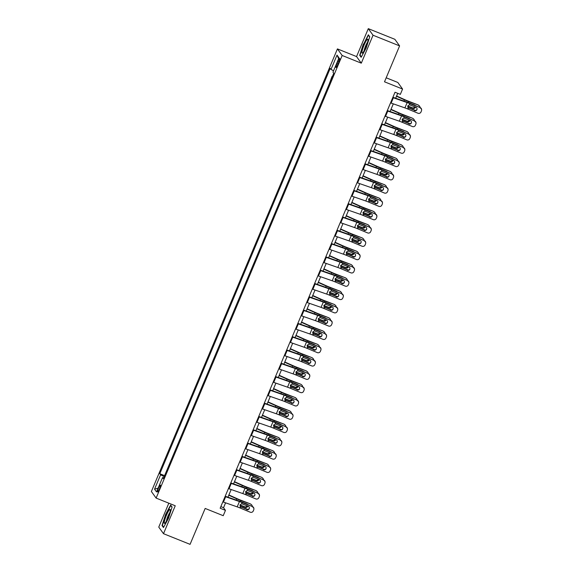 <?xml version="1.0" encoding="UTF-8"?>
<svg xmlns="http://www.w3.org/2000/svg" width="573" height="573" viewBox="0 0 573 573"><rect width="100%" height="100%" fill="white"/><g stroke="black" fill="none" stroke-linecap="round" stroke-linejoin="round"><path stroke-width="0.86" d="M159.38 489.134A3.71 0.594 -68.1 0 0 160.354 485.116A3.71 0.594 -68.1 0 0 158.556 487.995A3.71 0.594 -68.1 0 0 157.589 492.006A3.71 0.594 -68.1 0 0 159.38 489.134M168.82 503.18L158.764 527.103L163.506 533.692L190.071 544.35L205.163 508.444L223.226 515.693L225.461 510.371L223.542 507.699L225.59 502.829M337.433 48.906L151.379 491.505L156.121 498.087L342.174 55.488L337.433 48.906L356.556 56.577L361.298 63.166L373.037 35.232L368.296 28.65L356.556 56.577M368.296 28.65L394.861 39.308L399.603 45.897L384.504 81.803L402.568 89.051L397.827 82.462L386.195 77.799M373.037 35.232L399.603 45.897M402.568 89.051L400.334 94.373L395.019 92.239L220.154 508.237L225.461 510.371M337.963 61.261L336.974 63.603A3.596 0.58 -68.1 0 0 336.036 67.492A3.596 0.58 -68.1 0 0 337.769 64.706L338.758 62.364A3.596 0.58 -68.1 0 0 339.696 58.482A3.596 0.58 -68.1 0 0 337.963 61.261L339.023 61.691M333.565 70.751L330.986 69.448L330.213 68.366L159.817 473.728L164.594 475.647M330.986 69.448L337.024 55.08L339.001 57.823L332.963 72.184L333.737 73.265L163.341 478.627L162.567 477.545L156.529 491.913L154.552 489.17L160.59 474.809L159.817 473.728M361.298 63.166L342.174 55.488M163.506 533.692L175.245 505.766L156.121 498.087M227.961 497.192L231.177 489.528M233.548 483.891L236.771 476.235M239.142 470.598L242.358 462.934M244.728 457.297L247.951 449.633M250.322 443.996L253.538 436.332M255.909 430.695L259.132 423.032M261.503 417.395L264.726 409.738M267.09 404.101L270.313 396.437M272.684 390.8L275.907 383.136M278.27 377.5L281.493 369.836M283.864 364.199L287.087 356.535M289.451 350.905L292.674 343.241M295.045 337.604L298.268 329.941M300.632 324.304L303.855 316.64M306.226 311.003L309.449 303.339M311.812 297.702L315.035 290.038M317.406 284.409L320.629 276.745M322.993 271.108L326.216 263.444M328.587 257.807L331.81 250.143M334.181 244.506L337.397 236.842M339.768 231.206L342.991 223.549M345.361 217.912L348.577 210.248M350.948 204.611L354.171 196.947M356.542 191.31L359.758 183.647M362.129 178.01L365.352 170.346M367.723 164.709L370.939 157.052M373.31 151.415L376.533 143.751M378.903 138.114L382.119 130.451M384.49 124.814L387.713 117.15M390.084 111.513L393.307 103.849M395.671 98.219L397.726 93.327M220.834 506.618L223.542 507.699M167.194 469.459L170.181 462.347M172.781 456.158L175.775 449.046M178.375 442.857L181.362 435.752M183.962 429.564L186.956 422.451M189.556 416.263L192.542 409.151M195.142 402.962L198.136 395.85M200.736 389.661L203.723 382.549M206.323 376.361L209.317 369.256M211.917 363.067L214.904 355.955M217.504 349.766L220.498 342.654M223.098 336.466L226.084 329.353M228.684 323.165L231.678 316.052M234.278 309.864L237.265 302.759M239.872 296.57L242.859 289.458M245.459 283.27L248.446 276.157M251.053 269.969L254.04 262.857M256.64 256.668L259.626 249.556M262.233 243.375L265.22 236.262M267.82 230.074L270.814 222.961M273.414 216.773L276.401 209.661M279.001 203.472L281.995 196.36M284.595 190.172L287.582 183.066M290.182 176.878L293.175 169.766M295.775 163.577L298.762 156.465M301.362 150.276L304.356 143.164M306.956 136.976L309.943 129.863M312.543 123.675L315.537 116.57M318.137 110.381L321.124 103.269M323.724 97.081L326.717 89.968M329.317 83.78L331.989 76.546M160.59 474.809L164.179 476.629M163.67 477.839L162.567 477.545M338.636 58.69L337.024 55.08M154.552 489.17L158.098 488.175M363.311 44.057L359.708 55.316L361.14 57.3L366.168 48.025L369.771 36.765L368.346 34.781L363.59 44.164M163.463 527.561L168.491 518.286L172.093 507.026L170.661 505.042L165.633 514.318L162.03 525.577L163.463 527.561M360.438 55.602L359.708 55.316M162.753 525.871L162.03 525.577M392.784 97.568A4.061 0.408 22.8 0 0 393.372 97.782L407.152 102.574A5.802 0.58 -157.2 0 1 409.853 103.613L420.195 107.602A2.321 2.306 2.8 0 1 421.621 109.844L421.606 110.152A2.321 2.306 -177.2 0 0 420.181 107.91M392.913 97.26L405.82 101.743A8.702 0.867 -157.2 0 1 409.867 103.305L420.195 107.602M390.55 102.882A4.061 0.408 22.8 0 0 391.137 103.097L404.918 107.889A5.802 0.58 -157.2 0 1 407.618 108.927L417.946 113.225A2.321 2.306 -177.2 0 0 420.983 111.993L421.427 110.926A2.321 2.306 -177.2 0 0 421.606 110.152M408.048 107.638L414.515 110.36L408.356 107.796M414.515 110.36A1.855 1.848 -177.2 0 0 417.065 108.899M408.814 108.304L408.098 107.781L407.804 105.89L409.373 104.759L415.926 107.266A1.855 1.848 2.8 0 1 416.922 109.679A1.855 1.848 2.8 0 1 414.494 110.668M408.134 107.824L407.618 108.927M407.89 107.488L415.604 110.46M396.495 96.264L404.445 99.838A8.702 0.867 22.8 0 0 408.635 101.593L418.004 104.88A2.321 2.213 -48.5 0 1 418.648 105.274L419.3 105.847A2.321 2.213 131.5 0 0 418.655 105.461M396.609 95.992L405.19 99.845A5.802 0.58 22.8 0 0 407.983 101.013L418.004 104.88M420.023 107.523A2.321 2.213 131.5 0 0 419.3 105.847M408.635 101.593L408.22 102.574L414.515 104.974A1.855 1.769 -48.5 0 1 415.275 105.547M415.54 107.101A1.855 1.769 -48.5 0 1 413.083 108.376L407.69 106.292M407.768 105.998L412.431 107.803A1.855 1.769 131.5 0 0 414.788 106.786M387.19 110.868A4.061 0.408 22.8 0 0 387.785 111.076L401.566 115.868A5.802 0.58 -157.2 0 1 404.266 116.906L414.608 120.896A2.321 2.306 2.8 0 1 416.034 123.138L416.012 123.446A2.321 2.306 -177.2 0 0 414.594 121.204M387.319 110.553L400.226 115.044A8.702 0.867 -157.2 0 1 404.28 116.598L414.608 120.896M384.956 116.183A4.061 0.408 22.8 0 0 385.55 116.398L399.324 121.189A5.802 0.58 -157.2 0 1 402.024 122.228L412.359 126.526A2.321 2.306 -177.2 0 0 415.389 125.286L415.84 124.226A2.321 2.306 -177.2 0 0 416.012 123.446M402.461 120.932L408.921 123.661L402.769 121.096M408.921 123.661A1.855 1.848 -177.2 0 0 411.478 122.199M403.227 121.605L402.511 121.082L402.217 119.191L403.779 118.052L410.34 120.559A1.855 1.848 2.8 0 1 411.335 122.973A1.855 1.848 2.8 0 1 408.907 123.969M402.547 121.125L402.024 122.228M381.604 124.162A4.061 0.408 22.8 0 0 382.191 124.377L395.972 129.169A5.802 0.58 -157.2 0 1 398.672 130.207L409.015 134.197A2.321 2.306 2.8 0 1 410.44 136.438L410.426 136.746A2.321 2.306 -177.2 0 0 409 134.505M381.733 123.854L394.639 128.345A8.702 0.867 -157.2 0 1 398.686 129.899L409.015 134.197M379.369 129.484A4.061 0.408 22.8 0 0 379.956 129.699L393.737 134.49A5.802 0.58 -157.2 0 1 396.437 135.529L406.766 139.826A2.321 2.306 -177.2 0 0 409.802 138.587L410.247 137.527A2.321 2.306 -177.2 0 0 410.426 136.746M396.867 134.232L403.335 136.954L397.175 134.397M403.335 136.954A1.855 1.848 -177.2 0 0 405.885 135.5M397.633 134.899L396.917 134.383L396.623 132.492L398.192 131.353L404.746 133.86A1.855 1.848 2.8 0 1 405.741 136.274A1.855 1.848 2.8 0 1 403.313 137.262M396.953 134.419L396.437 135.529M376.01 137.463A4.061 0.408 22.8 0 0 376.604 137.678L390.385 142.469A5.802 0.58 -157.2 0 1 393.085 143.508L403.428 147.497A2.321 2.306 2.8 0 1 404.853 149.739L404.832 150.047A2.321 2.306 -177.2 0 0 403.413 147.805M376.139 137.155L389.046 141.646A8.702 0.867 -157.2 0 1 393.099 143.2L403.428 147.497M373.775 142.784A4.061 0.408 22.8 0 0 374.37 142.999L388.143 147.791A5.802 0.58 -157.2 0 1 390.843 148.83L401.179 153.127A2.321 2.306 -177.2 0 0 404.209 151.888L404.66 150.821A2.321 2.306 -177.2 0 0 404.832 150.047M391.273 147.533L397.741 150.255L391.588 147.698M397.741 150.255A1.855 1.848 -177.2 0 0 400.298 148.801M392.047 148.199L391.33 147.684L391.037 145.793L392.598 144.654L399.159 147.161A1.855 1.848 2.8 0 1 400.155 149.574A1.855 1.848 2.8 0 1 397.726 150.563M391.359 147.719L390.843 148.83M402.303 120.788L410.017 123.761M390.901 109.565L398.858 113.139A8.702 0.867 22.8 0 0 403.048 114.887L412.417 118.181A2.321 2.213 -48.5 0 1 413.054 118.568L413.706 119.148A2.321 2.213 131.5 0 0 413.061 118.754M391.015 109.293L399.603 113.146A5.802 0.58 22.8 0 0 402.396 114.314L412.417 118.181M414.429 120.824A2.321 2.213 131.5 0 0 413.706 119.148M403.048 114.887L402.633 115.875L408.929 118.274A1.855 1.769 -48.5 0 1 409.681 118.847M409.946 120.402A1.855 1.769 -48.5 0 1 407.496 121.677L402.096 119.592M402.174 119.299L406.844 121.104A1.855 1.769 131.5 0 0 409.201 120.086M396.709 134.082L404.423 137.062M385.314 122.866L393.264 126.44A8.702 0.867 22.8 0 0 397.454 128.187L406.823 131.482A2.321 2.213 -48.5 0 1 407.467 131.869L408.119 132.442A2.321 2.213 131.5 0 0 407.475 132.055M385.428 122.586L394.009 126.447A5.802 0.58 22.8 0 0 396.803 127.614L406.823 131.482M408.843 134.125A2.321 2.213 131.5 0 0 408.119 132.442M397.454 128.187L397.039 129.176L403.335 131.568A1.855 1.769 -48.5 0 1 404.094 132.148M404.359 133.695A1.855 1.769 -48.5 0 1 401.902 134.977L396.509 132.893M396.58 132.599L401.25 134.404A1.855 1.769 131.5 0 0 403.607 133.387M391.123 147.383L398.837 150.362M379.72 136.166L387.677 139.74A8.702 0.867 22.8 0 0 391.868 141.488L401.236 144.783A2.321 2.213 -48.5 0 1 401.874 145.17L402.525 145.743A2.321 2.213 131.5 0 0 401.881 145.356M379.835 135.887L388.422 139.748A5.802 0.58 22.8 0 0 391.216 140.915L401.236 144.783M403.249 147.426A2.321 2.213 131.5 0 0 402.525 145.743M391.868 141.488L391.452 142.476L397.741 144.869A1.855 1.769 -48.5 0 1 398.5 145.449M398.765 146.996A1.855 1.769 -48.5 0 1 396.315 148.278L390.915 146.194M390.994 145.9L395.664 147.698A1.855 1.769 131.5 0 0 398.02 146.688M370.423 150.763A4.061 0.408 22.8 0 0 371.01 150.978L384.791 155.77A5.802 0.58 -157.2 0 1 387.491 156.809L397.834 160.798A2.321 2.306 2.8 0 1 399.259 163.04L399.245 163.348A2.321 2.306 -177.2 0 0 397.82 161.106M370.552 150.455L383.459 154.939A8.702 0.867 -157.2 0 1 387.506 156.501L397.834 160.798M368.181 156.085A4.061 0.408 22.8 0 0 368.776 156.293L382.556 161.092A5.802 0.58 -157.2 0 1 385.257 162.123L395.585 166.428A2.321 2.306 -177.2 0 0 398.622 165.189L399.066 164.122A2.321 2.306 -177.2 0 0 399.245 163.348M385.686 160.834L392.147 163.556L385.994 160.999M392.147 163.556A1.855 1.848 -177.2 0 0 394.704 162.095M386.453 161.5L385.736 160.977L385.443 159.086L387.011 157.955L393.565 160.461A1.855 1.848 2.8 0 1 394.561 162.875A1.855 1.848 2.8 0 1 392.133 163.864M385.772 161.02L385.257 162.123M385.529 160.684L393.243 163.663M374.133 149.46L382.084 153.034A8.702 0.867 22.8 0 0 386.274 154.789L395.642 158.076A2.321 2.213 -48.5 0 1 396.287 158.47L396.931 159.043A2.321 2.213 131.5 0 0 396.294 158.657M374.248 149.188L382.828 153.048A5.802 0.58 22.8 0 0 385.622 154.216L395.642 158.076M397.662 160.727A2.321 2.213 131.5 0 0 396.931 159.043M386.274 154.789L385.858 155.777L392.154 158.169A1.855 1.769 -48.5 0 1 392.913 158.75M393.178 160.297A1.855 1.769 -48.5 0 1 390.722 161.572L385.328 159.495M385.4 159.194L390.07 160.999A1.855 1.769 131.5 0 0 392.426 159.989M362.852 52.695A7.542 1.21 -68.1 0 0 366.269 46.098A7.542 1.21 -68.1 0 0 367.966 39.537A7.542 1.21 -68.1 0 0 367.057 39.558A7.542 1.21 -68.1 0 0 362.924 48.125A7.542 1.21 -68.1 0 0 362.573 52.967A7.542 1.21 -68.1 0 0 362.852 52.695M361.362 56.892L360.08 55.115L363.569 44.207L368.446 35.218L369.707 36.966M367.544 42.259A5.164 0.831 -68.1 0 0 365.445 46.32A5.164 0.831 -68.1 0 0 364.156 50.711M166.442 515.227A7.542 1.21 -68.1 0 0 164.895 523.228A7.542 1.21 -68.1 0 0 168.111 517.541A7.542 1.21 -68.1 0 0 170.281 509.798A7.542 1.21 -68.1 0 0 166.442 515.227M169.866 512.52A5.164 0.831 -68.1 0 0 167.961 516.101A5.164 0.831 -68.1 0 0 166.471 520.972M163.685 527.153L162.403 525.377L165.891 514.468L170.761 505.479L172.029 507.234M364.829 164.064A4.061 0.408 22.8 0 0 365.424 164.272L379.204 169.071A5.802 0.58 -157.2 0 1 381.905 170.109L392.247 174.099A2.321 2.306 2.8 0 1 393.665 176.334L393.651 176.642A2.321 2.306 -177.2 0 0 392.233 174.407M364.958 163.749L377.865 168.24A8.702 0.867 -157.2 0 1 381.919 169.801L392.247 174.099M362.594 169.379A4.061 0.408 22.8 0 0 363.189 169.594L376.962 174.385A5.802 0.58 -157.2 0 1 379.663 175.424L389.998 179.721A2.321 2.306 -177.2 0 0 393.028 178.489L393.479 177.422A2.321 2.306 -177.2 0 0 393.651 176.642M380.092 174.128L386.56 176.856L380.408 174.292M386.56 176.856A1.855 1.848 -177.2 0 0 389.117 175.395M380.866 174.801L380.15 174.278L379.856 172.387L381.417 171.255L387.978 173.755A1.855 1.848 2.8 0 1 388.974 176.176A1.855 1.848 2.8 0 1 386.546 177.164M380.178 174.321L379.663 175.424M359.242 177.358A4.061 0.408 22.8 0 0 359.83 177.573L373.61 182.364A5.802 0.58 -157.2 0 1 376.311 183.403L386.653 187.392A2.321 2.306 2.8 0 1 388.079 189.634L388.064 189.942A2.321 2.306 -177.2 0 0 386.639 187.7M359.371 177.05L372.278 181.541A8.702 0.867 -157.2 0 1 376.325 183.095L386.653 187.392M357 182.68A4.061 0.408 22.8 0 0 357.595 182.894L371.376 187.686A5.802 0.58 -157.2 0 1 374.076 188.725L384.404 193.022A2.321 2.306 -177.2 0 0 387.441 191.783L387.885 190.723A2.321 2.306 -177.2 0 0 388.064 189.942M374.506 187.428L380.966 190.157L374.814 187.593M380.966 190.157A1.855 1.848 -177.2 0 0 383.523 188.696M375.272 188.102L374.556 187.579L374.262 185.688L375.831 184.549L382.384 187.056A1.855 1.848 2.8 0 1 383.38 189.47A1.855 1.848 2.8 0 1 380.952 190.465M374.592 187.615L374.076 188.725M353.648 190.659A4.061 0.408 22.8 0 0 354.243 190.873L368.016 195.665A5.802 0.58 -157.2 0 1 370.724 196.704L381.066 200.693A2.321 2.306 2.8 0 1 382.485 202.935L382.47 203.243A2.321 2.306 -177.2 0 0 381.052 201.001M353.777 190.351L366.684 194.841A8.702 0.867 -157.2 0 1 370.738 196.396L381.066 200.693M351.414 195.98A4.061 0.408 22.8 0 0 352.008 196.195L365.782 200.987A5.802 0.58 -157.2 0 1 368.482 202.025L378.817 206.323A2.321 2.306 -177.2 0 0 381.847 205.084L382.298 204.024A2.321 2.306 -177.2 0 0 382.47 203.243M368.912 200.729L375.379 203.451L369.227 200.894M375.379 203.451A1.855 1.848 -177.2 0 0 377.936 201.997M369.685 201.395L368.969 200.879L368.675 198.989L370.237 197.85L376.798 200.357A1.855 1.848 2.8 0 1 377.793 202.77A1.855 1.848 2.8 0 1 375.365 203.759M368.998 200.915L368.482 202.025M348.062 203.959A4.061 0.408 22.8 0 0 348.649 204.174L362.43 208.966A5.802 0.58 -157.2 0 1 365.13 210.005L375.473 213.994A2.321 2.306 2.8 0 1 376.898 216.236L376.884 216.544A2.321 2.306 -177.2 0 0 375.458 214.302M348.191 203.651L361.09 208.135A8.702 0.867 -157.2 0 1 365.144 209.697L375.473 213.994M345.82 209.281A4.061 0.408 22.8 0 0 346.414 209.496L360.195 214.288A5.802 0.58 -157.2 0 1 362.895 215.326L373.224 219.624A2.321 2.306 -177.2 0 0 376.26 218.385L376.705 217.317A2.321 2.306 -177.2 0 0 376.884 216.544M363.325 214.03L369.786 216.752L363.633 214.195M369.786 216.752A1.855 1.848 -177.2 0 0 372.343 215.298M364.091 214.696L363.375 214.18L363.081 212.289L364.65 211.151L371.204 213.657A1.855 1.848 2.8 0 1 372.199 216.071A1.855 1.848 2.8 0 1 369.771 217.06M363.411 214.216L362.895 215.326M342.468 217.26A4.061 0.408 22.8 0 0 343.062 217.475L356.836 222.267A5.802 0.58 -157.2 0 1 359.543 223.305L369.886 227.295A2.321 2.306 2.8 0 1 371.304 229.537L371.29 229.845A2.321 2.306 -177.2 0 0 369.872 227.603M342.597 216.952L355.504 221.436A8.702 0.867 -157.2 0 1 359.558 222.997L369.886 227.295M340.233 222.582A4.061 0.408 22.8 0 0 340.82 222.79L354.601 227.581A5.802 0.58 -157.2 0 1 357.301 228.62L367.63 232.917A2.321 2.306 -177.2 0 0 370.667 231.685L371.118 230.618A2.321 2.306 -177.2 0 0 371.29 229.845M357.731 227.331L364.199 230.052L358.046 227.495M364.199 230.052A1.855 1.848 -177.2 0 0 366.756 228.591M358.505 227.997L357.788 227.474L357.495 225.583L359.056 224.451L365.617 226.958A1.855 1.848 2.8 0 1 366.613 229.372A1.855 1.848 2.8 0 1 364.184 230.36M357.817 227.517L357.301 228.62M379.942 173.984L387.656 176.957M368.539 162.761L376.497 166.335A8.702 0.867 22.8 0 0 380.687 168.09L390.055 171.377A2.321 2.213 -48.5 0 1 390.693 171.771L391.345 172.344A2.321 2.213 131.5 0 0 390.7 171.957M368.654 162.488L377.242 166.342A5.802 0.58 22.8 0 0 380.035 167.509L390.055 171.377M392.068 174.02A2.321 2.213 131.5 0 0 391.345 172.344M380.687 168.09L380.271 169.071L386.56 171.47A1.855 1.769 -48.5 0 1 387.319 172.043M387.584 173.598A1.855 1.769 -48.5 0 1 385.135 174.872L379.734 172.788M379.813 172.494L384.483 174.299A1.855 1.769 131.5 0 0 386.839 173.282M374.348 187.278L382.062 190.257M362.953 176.061L370.903 179.636A8.702 0.867 22.8 0 0 375.093 181.383L384.462 184.678A2.321 2.213 -48.5 0 1 385.106 185.065L385.751 185.645A2.321 2.213 131.5 0 0 385.113 185.251M363.067 175.789L371.648 179.643A5.802 0.58 22.8 0 0 374.441 180.81L384.462 184.678M386.481 187.321A2.321 2.213 131.5 0 0 385.751 185.645M375.093 181.383L374.678 182.372L380.973 184.771A1.855 1.769 -48.5 0 1 381.733 185.344M381.998 186.898A1.855 1.769 -48.5 0 1 379.541 188.173L374.148 186.089M374.219 185.795L378.889 187.6A1.855 1.769 131.5 0 0 381.246 186.583M368.761 200.579L376.475 203.558M357.359 189.362L365.316 192.936A8.702 0.867 22.8 0 0 369.506 194.684L378.868 197.979A2.321 2.213 -48.5 0 1 379.512 198.365L380.164 198.938A2.321 2.213 131.5 0 0 379.519 198.552M357.473 189.083L366.061 192.943A5.802 0.58 22.8 0 0 368.854 194.111L378.868 197.979M380.887 200.622A2.321 2.213 131.5 0 0 380.164 198.938M369.506 194.684L369.091 195.672L375.379 198.065A1.855 1.769 -48.5 0 1 376.139 198.645M376.404 200.192A1.855 1.769 -48.5 0 1 373.954 201.474L368.554 199.39M368.632 199.096L373.302 200.894A1.855 1.769 131.5 0 0 375.659 199.884M363.167 213.879L370.881 216.859M351.772 202.663L359.722 206.237A8.702 0.867 22.8 0 0 363.912 207.985L373.281 211.279A2.321 2.213 -48.5 0 1 373.925 211.666L374.57 212.239A2.321 2.213 131.5 0 0 373.933 211.852M351.886 202.384L360.467 206.244A5.802 0.58 22.8 0 0 363.261 207.412L373.281 211.279M375.301 213.922A2.321 2.213 131.5 0 0 374.57 212.239M363.912 207.985L363.497 208.973L369.793 211.365A1.855 1.769 -48.5 0 1 370.545 211.946M370.81 213.493A1.855 1.769 -48.5 0 1 368.36 214.775L362.967 212.69M363.038 212.397L367.708 214.195A1.855 1.769 131.5 0 0 370.065 213.185M357.573 227.18L365.295 230.16M346.178 215.957L354.128 219.531A8.702 0.867 22.8 0 0 358.318 221.285L367.687 224.573A2.321 2.213 -48.5 0 1 368.332 224.967L368.983 225.54A2.321 2.213 131.5 0 0 368.339 225.153M346.293 215.684L354.88 219.545A5.802 0.58 22.8 0 0 357.674 220.705L367.687 224.573M369.707 227.216A2.321 2.213 131.5 0 0 368.983 225.54M358.318 221.285L357.91 222.274L364.199 224.666A1.855 1.769 -48.5 0 1 364.958 225.246M365.223 226.793A1.855 1.769 -48.5 0 1 362.773 228.068L357.373 225.991M357.452 225.69L362.122 227.495A1.855 1.769 131.5 0 0 364.478 226.478M336.881 230.561A4.061 0.408 22.8 0 0 337.468 230.769L351.249 235.567A5.802 0.58 -157.2 0 1 353.949 236.599L364.292 240.596A2.321 2.306 2.8 0 1 365.717 242.83L365.703 243.138A2.321 2.306 -177.2 0 0 364.278 240.904M337.01 230.246L349.91 234.737A8.702 0.867 -157.2 0 1 353.964 236.298L364.292 240.596M334.639 235.875A4.061 0.408 22.8 0 0 335.234 236.09L349.014 240.882A5.802 0.58 -157.2 0 1 351.715 241.921L362.043 246.218A2.321 2.306 -177.2 0 0 365.08 244.986L365.524 243.919A2.321 2.306 -177.2 0 0 365.703 243.138M352.144 240.624L358.605 243.353L352.452 240.789M358.605 243.353A1.855 1.848 -177.2 0 0 361.162 241.892M352.911 241.297L352.194 240.775L351.901 238.884L353.469 237.745L360.023 240.252A1.855 1.848 2.8 0 1 361.019 242.673A1.855 1.848 2.8 0 1 358.591 243.661M352.23 240.818L351.715 241.921M351.987 240.481L359.701 243.453M340.591 229.257L348.542 232.831A8.702 0.867 22.8 0 0 352.732 234.586L362.1 237.874A2.321 2.213 -48.5 0 1 362.738 238.268L363.389 238.841A2.321 2.213 131.5 0 0 362.752 238.447M340.706 228.985L349.286 232.839A5.802 0.58 22.8 0 0 352.08 234.006L362.1 237.874M364.113 240.517A2.321 2.213 131.5 0 0 363.389 238.841M352.732 234.586L352.316 235.567L358.612 237.967A1.855 1.769 -48.5 0 1 359.364 238.54M359.629 240.094A1.855 1.769 -48.5 0 1 357.18 241.369L351.786 239.285M351.858 238.991L356.528 240.796A1.855 1.769 131.5 0 0 358.884 239.779M331.287 243.854A4.061 0.408 22.8 0 0 331.882 244.069L345.655 248.861A5.802 0.58 -157.2 0 1 348.355 249.9L358.705 253.889A2.321 2.306 2.8 0 1 360.123 256.131L360.109 256.439A2.321 2.306 -177.2 0 0 358.691 254.197M331.416 243.546L344.323 248.037A8.702 0.867 -157.2 0 1 348.377 249.592L358.705 253.889M329.052 249.176A4.061 0.408 22.8 0 0 329.64 249.391L343.42 254.183A5.802 0.58 -157.2 0 1 346.121 255.221L356.449 259.519A2.321 2.306 -177.2 0 0 359.486 258.28L359.937 257.22A2.321 2.306 -177.2 0 0 360.109 256.439M346.55 253.925L353.018 256.654L346.866 254.09M353.018 256.654A1.855 1.848 -177.2 0 0 355.575 255.193M347.317 254.598L346.608 254.075L346.314 252.184L347.875 251.046L354.436 253.553A1.855 1.848 2.8 0 1 355.432 255.966A1.855 1.848 2.8 0 1 353.004 256.962M346.636 254.111L346.121 255.221M346.393 253.775L354.114 256.754M334.997 242.558L342.948 246.132A8.702 0.867 22.8 0 0 347.138 247.88L356.506 251.175A2.321 2.213 -48.5 0 1 357.151 251.561L357.803 252.141A2.321 2.213 131.5 0 0 357.158 251.748M335.112 242.286L343.7 246.139A5.802 0.58 22.8 0 0 346.493 247.307L356.506 251.175M358.526 253.818A2.321 2.213 131.5 0 0 357.803 252.141M347.138 247.88L346.722 248.868L353.018 251.268A1.855 1.769 -48.5 0 1 353.777 251.841M354.042 253.388A1.855 1.769 -48.5 0 1 351.593 254.67L346.192 252.586M346.271 252.292L350.941 254.097A1.855 1.769 131.5 0 0 353.297 253.08M325.7 257.155A4.061 0.408 22.8 0 0 326.288 257.37L340.068 262.162A5.802 0.58 -157.2 0 1 342.769 263.2L353.111 267.19A2.321 2.306 2.8 0 1 354.537 269.432L354.522 269.74A2.321 2.306 -177.2 0 0 353.097 267.498M325.829 256.847L338.729 261.338A8.702 0.867 -157.2 0 1 342.783 262.892L353.111 267.19M323.459 262.477A4.061 0.408 22.8 0 0 324.053 262.692L337.834 267.484A5.802 0.58 -157.2 0 1 340.534 268.522L350.862 272.82A2.321 2.306 -177.2 0 0 353.899 271.581L354.343 270.52A2.321 2.306 -177.2 0 0 354.522 269.74M340.964 267.226L347.424 269.947L341.272 267.39M347.424 269.947A1.855 1.848 -177.2 0 0 349.981 268.493M341.73 267.892L341.014 267.376L340.72 265.485L342.289 264.346L348.842 266.853A1.855 1.848 2.8 0 1 349.838 269.267A1.855 1.848 2.8 0 1 347.41 270.255M341.05 267.412L340.534 268.522M340.806 267.075L348.52 270.055M329.403 255.859L337.361 259.433A8.702 0.867 22.8 0 0 341.551 261.181L350.92 264.475A2.321 2.213 -48.5 0 1 351.557 264.862L352.209 265.435A2.321 2.213 131.5 0 0 351.571 265.048M329.525 255.579L338.106 259.44A5.802 0.58 22.8 0 0 340.899 260.608L350.92 264.475M352.932 267.118A2.321 2.213 131.5 0 0 352.209 265.435M341.551 261.181L341.136 262.169L347.431 264.561A1.855 1.769 -48.5 0 1 348.183 265.141M348.448 266.689A1.855 1.769 -48.5 0 1 345.999 267.971L340.606 265.886M340.677 265.593L345.347 267.39A1.855 1.769 131.5 0 0 347.704 266.381M320.106 270.456A4.061 0.408 22.8 0 0 320.701 270.671L334.474 275.463A5.802 0.58 -157.2 0 1 337.175 276.501L347.525 280.491A2.321 2.306 2.8 0 1 348.943 282.733L348.928 283.041A2.321 2.306 -177.2 0 0 347.51 280.799M320.235 270.148L333.142 274.632A8.702 0.867 -157.2 0 1 337.196 276.193L347.525 280.491M317.872 275.778A4.061 0.408 22.8 0 0 318.459 275.993L332.24 280.784A5.802 0.58 -157.2 0 1 334.94 281.823L345.268 286.12A2.321 2.306 -177.2 0 0 348.305 284.881L348.756 283.814A2.321 2.306 -177.2 0 0 348.928 283.041M335.37 280.526L341.837 283.248L335.685 280.691M341.837 283.248A1.855 1.848 -177.2 0 0 344.394 281.794M336.136 281.193L335.42 280.677L335.133 278.786L336.695 277.647L343.248 280.154A1.855 1.848 2.8 0 1 344.251 282.568A1.855 1.848 2.8 0 1 341.823 283.556M335.456 280.713L334.94 281.823M335.212 280.376L342.933 283.356M323.817 269.152L331.767 272.734A8.702 0.867 22.8 0 0 335.957 274.481L345.326 277.776A2.321 2.213 -48.5 0 1 345.97 278.163L346.622 278.736A2.321 2.213 131.5 0 0 345.977 278.349M323.931 268.88L332.512 272.741A5.802 0.58 22.8 0 0 335.305 273.908L345.326 277.776M347.345 280.419A2.321 2.213 131.5 0 0 346.622 278.736M335.957 274.481L335.542 275.47L341.837 277.862A1.855 1.769 -48.5 0 1 342.597 278.442M342.862 279.989A1.855 1.769 -48.5 0 1 340.405 281.264L335.012 279.187M335.09 278.893L339.76 280.691A1.855 1.769 131.5 0 0 342.11 279.681M314.513 283.757A4.061 0.408 22.8 0 0 315.107 283.972L328.888 288.763A5.802 0.58 -157.2 0 1 331.588 289.802L341.931 293.791A2.321 2.306 2.8 0 1 343.356 296.033L343.342 296.341A2.321 2.306 -177.2 0 0 341.916 294.099M314.649 283.449L327.548 287.933A8.702 0.867 -157.2 0 1 331.602 289.494L341.931 293.791M312.278 289.071A4.061 0.408 22.8 0 0 312.872 289.286L326.653 294.078A5.802 0.58 -157.2 0 1 329.353 295.116L339.682 299.414A2.321 2.306 -177.2 0 0 342.718 298.182L343.163 297.115A2.321 2.306 -177.2 0 0 343.342 296.341M329.783 293.827L336.244 296.549L330.091 293.985M336.244 296.549A1.855 1.848 -177.2 0 0 338.801 295.088M330.549 294.493L329.833 293.97L329.539 292.08L331.108 290.948L337.662 293.455A1.855 1.848 2.8 0 1 338.657 295.869A1.855 1.848 2.8 0 1 336.229 296.857M329.869 294.013L329.353 295.116M329.625 293.677L337.339 296.656M318.223 282.453L326.18 286.027A8.702 0.867 22.8 0 0 330.37 287.782L339.739 291.07A2.321 2.213 -48.5 0 1 340.376 291.464L341.028 292.037A2.321 2.213 131.5 0 0 340.391 291.65M318.344 282.181L326.925 286.042A5.802 0.58 22.8 0 0 329.719 287.202L339.739 291.07M341.752 293.713A2.321 2.213 131.5 0 0 341.028 292.037M330.37 287.782L329.955 288.771L336.251 291.163A1.855 1.769 -48.5 0 1 337.003 291.743M337.268 293.29A1.855 1.769 -48.5 0 1 334.818 294.565L329.425 292.481M329.496 292.187L334.166 293.992A1.855 1.769 131.5 0 0 336.523 292.975M308.926 297.058A4.061 0.408 22.8 0 0 309.52 297.265L323.294 302.057A5.802 0.58 -157.2 0 1 325.994 303.096L336.344 307.092A2.321 2.306 2.8 0 1 337.762 309.327L337.748 309.635A2.321 2.306 -177.2 0 0 336.33 307.4M309.055 296.742L321.962 301.233A8.702 0.867 -157.2 0 1 326.008 302.788L336.344 307.092M306.691 302.372A4.061 0.408 22.8 0 0 307.278 302.587L321.059 307.379A5.802 0.58 -157.2 0 1 323.759 308.417L334.088 312.715A2.321 2.306 -177.2 0 0 337.125 311.476L337.576 310.416A2.321 2.306 -177.2 0 0 337.748 309.635M324.189 307.121L330.657 309.85L324.504 307.286M330.657 309.85A1.855 1.848 -177.2 0 0 333.207 308.389M324.955 307.794L324.239 307.271L323.946 305.38L325.514 304.242L332.068 306.748A1.855 1.848 2.8 0 1 333.071 309.169A1.855 1.848 2.8 0 1 330.642 310.158M324.275 307.314L323.759 308.417M324.031 306.978L331.746 309.95M312.636 295.754L320.586 299.328A8.702 0.867 22.8 0 0 324.776 301.076L334.145 304.37A2.321 2.213 -48.5 0 1 334.79 304.757L335.441 305.337A2.321 2.213 131.5 0 0 334.797 304.943M312.751 295.482L321.331 299.335A5.802 0.58 22.8 0 0 324.125 300.503L334.145 304.37M336.165 307.013A2.321 2.213 131.5 0 0 335.441 305.337M324.776 301.076L324.361 302.064L330.657 304.464A1.855 1.769 -48.5 0 1 331.416 305.037M331.681 306.591A1.855 1.769 -48.5 0 1 329.224 307.866L323.831 305.781M323.91 305.488L328.58 307.293A1.855 1.769 131.5 0 0 330.929 306.276M303.332 310.351A4.061 0.408 22.8 0 0 303.926 310.566L317.707 315.358A5.802 0.58 -157.2 0 1 320.407 316.396L330.75 320.386A2.321 2.306 2.8 0 1 332.175 322.628L332.161 322.936A2.321 2.306 -177.2 0 0 330.736 320.694M303.468 310.043L316.368 314.534A8.702 0.867 -157.2 0 1 320.422 316.088L330.75 320.386M301.097 315.673A4.061 0.408 22.8 0 0 301.692 315.888L315.472 320.679A5.802 0.58 -157.2 0 1 318.173 321.718L328.501 326.016A2.321 2.306 -177.2 0 0 331.538 324.776L331.982 323.716A2.321 2.306 -177.2 0 0 332.161 322.936M318.602 320.422L325.063 323.151L318.91 320.586M325.063 323.151A1.855 1.848 -177.2 0 0 327.62 321.689M319.369 321.088L318.652 320.572L318.359 318.681L319.927 317.542L326.481 320.049A1.855 1.848 2.8 0 1 327.477 322.463A1.855 1.848 2.8 0 1 325.049 323.459M318.688 320.608L318.173 321.718M297.745 323.652A4.061 0.408 22.8 0 0 298.34 323.867L312.113 328.658A5.802 0.58 -157.2 0 1 314.813 329.697L325.163 333.687A2.321 2.306 2.8 0 1 326.581 335.928L326.567 336.236A2.321 2.306 -177.2 0 0 325.149 333.995M297.874 323.344L310.781 327.835A8.702 0.867 -157.2 0 1 314.828 329.389L325.163 333.687M295.51 328.974A4.061 0.408 22.8 0 0 296.098 329.189L309.878 333.98A5.802 0.58 -157.2 0 1 312.579 335.019L322.907 339.316A2.321 2.306 -177.2 0 0 325.944 338.077L326.388 337.017A2.321 2.306 -177.2 0 0 326.567 336.236M313.008 333.722L319.476 336.444L313.324 333.887M319.476 336.444A1.855 1.848 -177.2 0 0 322.026 334.99M313.775 334.388L313.059 333.873L312.765 331.982L314.333 330.843L320.887 333.35A1.855 1.848 2.8 0 1 321.89 335.764A1.855 1.848 2.8 0 1 319.462 336.752M313.094 333.909L312.579 335.019M292.151 336.953A4.061 0.408 22.8 0 0 292.746 337.168L306.526 341.959A5.802 0.58 -157.2 0 1 309.227 342.998L319.569 346.987A2.321 2.306 2.8 0 1 320.995 349.229L320.98 349.537A2.321 2.306 -177.2 0 0 319.555 347.295M292.287 336.645L305.187 341.128A8.702 0.867 -157.2 0 1 309.241 342.69L319.569 346.987M289.917 342.274A4.061 0.408 22.8 0 0 290.511 342.482L304.292 347.281A5.802 0.58 -157.2 0 1 306.992 348.32L317.32 352.617A2.321 2.306 -177.2 0 0 320.35 351.378L320.801 350.311A2.321 2.306 -177.2 0 0 320.98 349.537M307.422 347.023L313.882 349.745L307.73 347.188M313.882 349.745A1.855 1.848 -177.2 0 0 316.439 348.291M308.188 347.689L307.472 347.174L307.178 345.275L308.747 344.144L315.3 346.651A1.855 1.848 2.8 0 1 316.296 349.064A1.855 1.848 2.8 0 1 313.868 350.053M307.508 347.209L306.992 348.32M286.564 350.253A4.061 0.408 22.8 0 0 287.152 350.468L300.932 355.26A5.802 0.58 -157.2 0 1 303.633 356.299L313.983 360.288A2.321 2.306 2.8 0 1 315.401 362.53L315.386 362.838A2.321 2.306 -177.2 0 0 313.961 360.596M286.693 349.945L299.6 354.429A8.702 0.867 -157.2 0 1 303.647 355.991L313.983 360.288M284.33 355.568A4.061 0.408 22.8 0 0 284.917 355.783L298.698 360.575A5.802 0.58 -157.2 0 1 301.398 361.613L311.726 365.911A2.321 2.306 -177.2 0 0 314.763 364.679L315.207 363.611A2.321 2.306 -177.2 0 0 315.386 362.838M301.828 360.317L308.295 363.046L302.143 360.481M308.295 363.046A1.855 1.848 -177.2 0 0 310.845 361.584M302.594 360.99L301.878 360.467L301.584 358.576L303.153 357.445L309.707 359.951A1.855 1.848 2.8 0 1 310.709 362.365A1.855 1.848 2.8 0 1 308.281 363.354M301.914 360.51L301.398 361.613M280.971 363.554A4.061 0.408 22.8 0 0 281.565 363.762L295.346 368.554A5.802 0.58 -157.2 0 1 298.046 369.592L308.389 373.582A2.321 2.306 2.8 0 1 309.814 375.824L309.8 376.132A2.321 2.306 -177.2 0 0 308.374 373.89M281.099 363.239L294.006 367.73A8.702 0.867 -157.2 0 1 298.06 369.284L308.389 373.582M278.736 368.869A4.061 0.408 22.8 0 0 279.33 369.084L293.104 373.875A5.802 0.58 -157.2 0 1 295.811 374.914L306.14 379.211A2.321 2.306 -177.2 0 0 309.169 377.972L309.621 376.912A2.321 2.306 -177.2 0 0 309.8 376.132M296.241 373.617L302.702 376.346L296.549 373.782M302.702 376.346A1.855 1.848 -177.2 0 0 305.259 374.885M297.007 374.291L296.291 373.768L295.997 371.877L297.566 370.738L304.12 373.245A1.855 1.848 2.8 0 1 305.115 375.659A1.855 1.848 2.8 0 1 302.687 376.654M296.327 373.811L295.811 374.914M275.384 376.848A4.061 0.408 22.8 0 0 275.971 377.063L289.752 381.854A5.802 0.58 -157.2 0 1 292.452 382.893L302.802 386.882A2.321 2.306 2.8 0 1 304.22 389.124L304.206 389.432A2.321 2.306 -177.2 0 0 302.78 387.19M275.513 376.54L288.42 381.031A8.702 0.867 -157.2 0 1 292.466 382.585L302.802 386.882M273.149 382.17A4.061 0.408 22.8 0 0 273.736 382.384L287.517 387.176A5.802 0.58 -157.2 0 1 290.217 388.215L300.546 392.512A2.321 2.306 -177.2 0 0 303.583 391.273L304.027 390.213A2.321 2.306 -177.2 0 0 304.206 389.432M290.647 386.918L297.115 389.64L290.955 387.083M297.115 389.64A1.855 1.848 -177.2 0 0 299.665 388.186M291.413 387.584L290.697 387.069L290.404 385.178L291.972 384.039L298.526 386.546A1.855 1.848 2.8 0 1 299.521 388.96A1.855 1.848 2.8 0 1 297.093 389.948M290.733 387.104L290.217 388.215M269.79 390.149A4.061 0.408 22.8 0 0 270.384 390.363L284.165 395.155A5.802 0.58 -157.2 0 1 286.865 396.194L297.208 400.183A2.321 2.306 2.8 0 1 298.633 402.425L298.619 402.733A2.321 2.306 -177.2 0 0 297.194 400.491M269.919 389.841L282.826 394.331A8.702 0.867 -157.2 0 1 286.88 395.886L297.208 400.183M267.555 395.47A4.061 0.408 22.8 0 0 268.15 395.685L281.923 400.477A5.802 0.58 -157.2 0 1 284.631 401.515L294.959 405.813A2.321 2.306 -177.2 0 0 297.989 404.574L298.44 403.507A2.321 2.306 -177.2 0 0 298.619 402.733M285.06 400.219L291.521 402.941L285.368 400.384M291.521 402.941A1.855 1.848 -177.2 0 0 294.078 401.487M285.827 400.885L285.11 400.369L284.817 398.479L286.378 397.34L292.939 399.847A1.855 1.848 2.8 0 1 293.935 402.26A1.855 1.848 2.8 0 1 291.507 403.249M285.146 400.405L284.631 401.515M264.203 403.449A4.061 0.408 22.8 0 0 264.79 403.664L278.571 408.456A5.802 0.58 -157.2 0 1 281.271 409.494L291.614 413.484A2.321 2.306 2.8 0 1 293.039 415.726L293.025 416.034A2.321 2.306 -177.2 0 0 291.6 413.792M264.332 403.141L277.239 407.625A8.702 0.867 -157.2 0 1 281.286 409.186L291.614 413.484M261.968 408.771A4.061 0.408 22.8 0 0 262.556 408.979L276.336 413.778A5.802 0.58 -157.2 0 1 279.037 414.809L289.365 419.114A2.321 2.306 -177.2 0 0 292.402 417.875L292.846 416.807A2.321 2.306 -177.2 0 0 293.025 416.034M279.466 413.52L285.934 416.242L279.774 413.685M285.934 416.242A1.855 1.848 -177.2 0 0 288.484 414.78M280.233 414.186L279.517 413.663L279.223 411.772L280.791 410.64L287.345 413.147A1.855 1.848 2.8 0 1 288.341 415.561A1.855 1.848 2.8 0 1 285.913 416.55M279.552 413.706L279.037 414.809M258.609 416.75A4.061 0.408 22.8 0 0 259.204 416.958L272.984 421.757A5.802 0.58 -157.2 0 1 275.685 422.795L286.027 426.785A2.321 2.306 2.8 0 1 287.453 429.019L287.431 429.327A2.321 2.306 -177.2 0 0 286.013 427.093M258.738 416.435L271.645 420.926A8.702 0.867 -157.2 0 1 275.699 422.487L286.027 426.785M256.375 422.065A4.061 0.408 22.8 0 0 256.969 422.28L270.743 427.071A5.802 0.58 -157.2 0 1 273.443 428.11L283.778 432.407A2.321 2.306 -177.2 0 0 286.808 431.175L287.259 430.108A2.321 2.306 -177.2 0 0 287.431 429.327M273.88 426.813L280.34 429.542L274.188 426.978M280.34 429.542A1.855 1.848 -177.2 0 0 282.897 428.081M274.646 427.487L273.93 426.964L273.636 425.073L275.198 423.941L281.758 426.441A1.855 1.848 2.8 0 1 282.754 428.862A1.855 1.848 2.8 0 1 280.326 429.85M273.966 427.007L273.443 428.11M318.445 320.271L326.159 323.251M307.042 309.055L315 312.629A8.702 0.867 22.8 0 0 319.19 314.376L328.558 317.671A2.321 2.213 -48.5 0 1 329.196 318.058L329.847 318.638A2.321 2.213 131.5 0 0 329.21 318.244M307.164 308.775L315.744 312.636A5.802 0.58 22.8 0 0 318.538 313.803L328.558 317.671M330.571 320.314A2.321 2.213 131.5 0 0 329.847 318.638M319.19 314.376L318.774 315.365L325.07 317.757A1.855 1.769 -48.5 0 1 325.822 318.337M326.087 319.884A1.855 1.769 -48.5 0 1 323.638 321.166L318.244 319.082M318.316 318.789L322.986 320.594A1.855 1.769 131.5 0 0 325.342 319.576M312.851 333.572L320.565 336.552M301.455 322.355L309.406 325.93A8.702 0.867 22.8 0 0 313.596 327.677L322.964 330.972A2.321 2.213 -48.5 0 1 323.609 331.359L324.261 331.932A2.321 2.213 131.5 0 0 323.616 331.545M301.57 322.076L310.151 325.937A5.802 0.58 22.8 0 0 312.944 327.104L322.964 330.972M324.984 333.615A2.321 2.213 131.5 0 0 324.261 331.932M313.596 327.677L313.18 328.666L319.476 331.058A1.855 1.769 -48.5 0 1 320.235 331.638M320.5 333.185A1.855 1.769 -48.5 0 1 318.044 334.467L312.65 332.383M312.729 332.089L317.392 333.887A1.855 1.769 131.5 0 0 319.748 332.877M307.264 346.873L314.978 349.852M295.861 335.649L303.819 339.23A8.702 0.867 22.8 0 0 308.009 340.978L317.378 344.266A2.321 2.213 -48.5 0 1 318.015 344.66L318.667 345.233A2.321 2.213 131.5 0 0 318.029 344.846M295.976 335.377L304.564 339.237A5.802 0.58 22.8 0 0 307.357 340.405L317.378 344.266M319.39 346.916A2.321 2.213 131.5 0 0 318.667 345.233M308.009 340.978L307.594 341.966L313.889 344.359A1.855 1.769 -48.5 0 1 314.641 344.939M314.906 346.486A1.855 1.769 -48.5 0 1 312.457 347.761L307.056 345.684M307.135 345.39L311.805 347.188A1.855 1.769 131.5 0 0 314.162 346.178M301.67 360.173L309.384 363.146M290.275 348.95L298.225 352.524A8.702 0.867 22.8 0 0 302.415 354.279L311.784 357.566A2.321 2.213 -48.5 0 1 312.428 357.96L313.08 358.533A2.321 2.213 131.5 0 0 312.435 358.146M290.389 348.678L298.97 352.531A5.802 0.58 22.8 0 0 301.763 353.699L311.784 357.566M313.803 360.209A2.321 2.213 131.5 0 0 313.08 358.533M302.415 354.279L302 355.26L308.295 357.659A1.855 1.769 -48.5 0 1 309.055 358.232M309.32 359.787A1.855 1.769 -48.5 0 1 306.863 361.062L301.47 358.977M301.548 358.684L306.211 360.489A1.855 1.769 131.5 0 0 308.568 359.472M296.083 373.474L303.797 376.447M284.681 362.251L292.638 365.825A8.702 0.867 22.8 0 0 296.828 367.572L306.197 370.867A2.321 2.213 -48.5 0 1 306.834 371.254L307.486 371.834A2.321 2.213 131.5 0 0 306.849 371.44M284.795 361.978L293.383 365.832A5.802 0.58 22.8 0 0 296.177 366.999L306.197 370.867M308.21 373.51A2.321 2.213 131.5 0 0 307.486 371.834M296.828 367.572L296.413 368.561L302.709 370.96A1.855 1.769 -48.5 0 1 303.461 371.533M303.726 373.087A1.855 1.769 -48.5 0 1 301.276 374.362L295.876 372.278M295.954 371.984L300.624 373.789A1.855 1.769 131.5 0 0 302.981 372.772M290.49 386.768L298.204 389.747M279.094 375.551L287.044 379.125A8.702 0.867 22.8 0 0 291.234 380.873L300.603 384.168A2.321 2.213 -48.5 0 1 301.248 384.555L301.899 385.128A2.321 2.213 131.5 0 0 301.255 384.741M279.209 375.272L287.789 379.133A5.802 0.58 22.8 0 0 290.583 380.3L300.603 384.168M302.623 386.811A2.321 2.213 131.5 0 0 301.899 385.128M291.234 380.873L290.819 381.862L297.115 384.254A1.855 1.769 -48.5 0 1 297.874 384.834M298.139 386.381A1.855 1.769 -48.5 0 1 295.682 387.663L290.289 385.579M290.368 385.285L295.031 387.083A1.855 1.769 131.5 0 0 297.387 386.073M284.903 400.069L292.617 403.048M273.5 388.852L281.458 392.426A8.702 0.867 22.8 0 0 285.648 394.174L295.016 397.469A2.321 2.213 -48.5 0 1 295.654 397.855L296.305 398.428A2.321 2.213 131.5 0 0 295.668 398.042M273.615 388.573L282.203 392.433A5.802 0.58 22.8 0 0 284.996 393.601L295.016 397.469M297.029 400.112A2.321 2.213 131.5 0 0 296.305 398.428M285.648 394.174L285.232 395.162L291.528 397.555A1.855 1.769 -48.5 0 1 292.28 398.135M292.545 399.682A1.855 1.769 -48.5 0 1 290.096 400.964L284.695 398.88M284.774 398.586L289.444 400.384A1.855 1.769 131.5 0 0 291.8 399.374M279.309 413.369L287.023 416.349M267.913 402.146L275.864 405.72A8.702 0.867 22.8 0 0 280.054 407.475L289.422 410.762A2.321 2.213 -48.5 0 1 290.067 411.156L290.719 411.729A2.321 2.213 131.5 0 0 290.074 411.342M268.028 401.874L276.609 405.734A5.802 0.58 22.8 0 0 279.402 406.902L289.422 410.762M291.442 413.412A2.321 2.213 131.5 0 0 290.719 411.729M280.054 407.475L279.638 408.463L285.934 410.855A1.855 1.769 -48.5 0 1 286.693 411.435M286.958 412.983A1.855 1.769 -48.5 0 1 284.502 414.258L279.108 412.18M279.187 411.88L283.85 413.685A1.855 1.769 131.5 0 0 286.206 412.675M273.722 426.67L281.436 429.643M262.319 415.446L270.277 419.021A8.702 0.867 22.8 0 0 274.467 420.775L283.836 424.063A2.321 2.213 -48.5 0 1 284.473 424.457L285.125 425.03A2.321 2.213 131.5 0 0 284.48 424.643M262.434 415.174L271.022 419.028A5.802 0.58 22.8 0 0 273.815 420.195L283.836 424.063M285.848 426.706A2.321 2.213 131.5 0 0 285.125 425.03M274.467 420.775L274.052 421.757L280.347 424.156A1.855 1.769 -48.5 0 1 281.099 424.729M281.364 426.283A1.855 1.769 -48.5 0 1 278.915 427.558L273.514 425.474M273.593 425.18L278.263 426.985A1.855 1.769 131.5 0 0 280.62 425.968M253.022 430.044A4.061 0.408 22.8 0 0 253.61 430.259L267.39 435.05A5.802 0.58 -157.2 0 1 270.091 436.089L280.433 440.078A2.321 2.306 2.8 0 1 281.859 442.32L281.844 442.628A2.321 2.306 -177.2 0 0 280.419 440.386M253.151 429.736L266.058 434.227A8.702 0.867 -157.2 0 1 270.105 435.781L280.433 440.078M250.788 435.365A4.061 0.408 22.8 0 0 251.375 435.58L265.156 440.372A5.802 0.58 -157.2 0 1 267.856 441.411L278.184 445.708A2.321 2.306 -177.2 0 0 281.221 444.469L281.665 443.409A2.321 2.306 -177.2 0 0 281.844 442.628M268.286 440.114L274.746 442.843L268.594 440.279M274.746 442.843A1.855 1.848 -177.2 0 0 277.303 441.382M269.052 440.787L268.336 440.265L268.042 438.374L269.611 437.235L276.165 439.742A1.855 1.848 2.8 0 1 277.16 442.155A1.855 1.848 2.8 0 1 274.732 443.151M268.372 440.3L267.856 441.411M268.128 439.964L275.842 442.943M256.733 428.747L264.683 432.321A8.702 0.867 22.8 0 0 268.873 434.069L278.242 437.364A2.321 2.213 -48.5 0 1 278.886 437.751L279.538 438.331A2.321 2.213 131.5 0 0 278.893 437.937M256.847 428.475L265.428 432.329A5.802 0.58 22.8 0 0 268.221 433.496L278.242 437.364M280.261 440.007A2.321 2.213 131.5 0 0 279.538 438.331M268.873 434.069L268.458 435.057L274.754 437.457A1.855 1.769 -48.5 0 1 275.513 438.03M275.778 439.584A1.855 1.769 -48.5 0 1 273.321 440.859L267.928 438.775M267.999 438.481L272.669 440.286A1.855 1.769 131.5 0 0 275.026 439.269M247.429 443.344A4.061 0.408 22.8 0 0 248.023 443.559L261.804 448.351A5.802 0.58 -157.2 0 1 264.504 449.39L274.847 453.379A2.321 2.306 2.8 0 1 276.272 455.621L276.25 455.929A2.321 2.306 -177.2 0 0 274.832 453.687M247.557 443.036L260.464 447.527A8.702 0.867 -157.2 0 1 264.518 449.082L274.847 453.379M245.194 448.666A4.061 0.408 22.8 0 0 245.788 448.881L259.562 453.673A5.802 0.58 -157.2 0 1 262.262 454.711L272.598 459.009A2.321 2.306 -177.2 0 0 275.627 457.77L276.079 456.71A2.321 2.306 -177.2 0 0 276.25 455.929M262.692 453.415L269.16 456.137L263.007 453.58M269.16 456.137A1.855 1.848 -177.2 0 0 271.717 454.683M263.465 454.081L262.749 453.565L262.455 451.674L264.017 450.536L270.578 453.042A1.855 1.848 2.8 0 1 271.573 455.456A1.855 1.848 2.8 0 1 269.145 456.445M262.778 453.601L262.262 454.711M262.541 453.264L270.255 456.244M251.139 442.048L259.096 445.622A8.702 0.867 22.8 0 0 263.286 447.37L272.655 450.665A2.321 2.213 -48.5 0 1 273.292 451.051L273.944 451.624A2.321 2.213 131.5 0 0 273.3 451.238M251.253 441.769L259.841 445.629A5.802 0.58 22.8 0 0 262.635 446.797L272.655 450.665M274.668 453.307A2.321 2.213 131.5 0 0 273.944 451.624M263.286 447.37L262.871 448.358L269.16 450.75A1.855 1.769 -48.5 0 1 269.919 451.331M270.184 452.878A1.855 1.769 -48.5 0 1 267.734 454.16L262.334 452.076M262.413 451.782L267.082 453.58A1.855 1.769 131.5 0 0 269.439 452.57M241.842 456.645A4.061 0.408 22.8 0 0 242.429 456.86L256.21 461.652A5.802 0.58 -157.2 0 1 258.91 462.69L269.253 466.68A2.321 2.306 2.8 0 1 270.678 468.922L270.664 469.23A2.321 2.306 -177.2 0 0 269.238 466.988M241.971 456.337L254.878 460.821A8.702 0.867 -157.2 0 1 258.924 462.382L269.253 466.68M239.6 461.967A4.061 0.408 22.8 0 0 240.194 462.182L253.975 466.974A5.802 0.58 -157.2 0 1 256.675 468.012L267.004 472.31A2.321 2.306 -177.2 0 0 270.041 471.07L270.485 470.003A2.321 2.306 -177.2 0 0 270.664 469.23M257.105 466.716L263.566 469.437L257.413 466.88M263.566 469.437A1.855 1.848 -177.2 0 0 266.123 467.983M257.871 467.382L257.155 466.866L256.862 464.975L258.43 463.836L264.984 466.343A1.855 1.848 2.8 0 1 265.979 468.757A1.855 1.848 2.8 0 1 263.551 469.745M257.191 466.902L256.675 468.012M256.948 466.565L264.662 469.545M245.552 455.349L253.502 458.923A8.702 0.867 22.8 0 0 257.692 460.671L267.061 463.965A2.321 2.213 -48.5 0 1 267.706 464.352L268.35 464.925A2.321 2.213 131.5 0 0 267.713 464.538M245.667 455.069L254.247 458.93A5.802 0.58 22.8 0 0 257.041 460.098L267.061 463.965M269.081 466.608A2.321 2.213 131.5 0 0 268.35 464.925M257.692 460.671L257.277 461.659L263.573 464.051A1.855 1.769 -48.5 0 1 264.332 464.631M264.597 466.178A1.855 1.769 -48.5 0 1 262.14 467.461L256.747 465.376M256.819 465.083L261.489 466.88A1.855 1.769 131.5 0 0 263.845 465.87M236.248 469.946A4.061 0.408 22.8 0 0 236.842 470.161L250.616 474.953A5.802 0.58 -157.2 0 1 253.323 475.991L263.666 479.981A2.321 2.306 2.8 0 1 265.084 482.222L265.07 482.53A2.321 2.306 -177.2 0 0 263.652 480.289M236.377 469.638L249.284 474.122A8.702 0.867 -157.2 0 1 253.338 475.683L263.666 479.981M234.013 475.268A4.061 0.408 22.8 0 0 234.608 475.475L248.381 480.267A5.802 0.58 -157.2 0 1 251.081 481.306L261.417 485.603A2.321 2.306 -177.2 0 0 264.447 484.371L264.898 483.304A2.321 2.306 -177.2 0 0 265.07 482.53M251.511 480.016L257.979 482.738L251.826 480.181M257.979 482.738A1.855 1.848 -177.2 0 0 260.536 481.277M252.285 480.683L251.568 480.16L251.275 478.269L252.836 477.137L259.397 479.644A1.855 1.848 2.8 0 1 260.393 482.058A1.855 1.848 2.8 0 1 257.965 483.046M251.597 480.203L251.081 481.306M251.361 479.866L259.075 482.846M239.958 468.642L247.916 472.216A8.702 0.867 22.8 0 0 252.106 473.971L261.474 477.259A2.321 2.213 -48.5 0 1 262.112 477.653L262.763 478.226A2.321 2.213 131.5 0 0 262.119 477.839M240.073 468.37L248.661 472.231A5.802 0.58 22.8 0 0 251.454 473.391L261.474 477.259M263.487 479.902A2.321 2.213 131.5 0 0 262.763 478.226M252.106 473.971L251.69 474.96L257.979 477.352A1.855 1.769 -48.5 0 1 258.738 477.932M259.003 479.479A1.855 1.769 -48.5 0 1 256.554 480.754L251.153 478.677M251.232 478.376L255.902 480.181A1.855 1.769 131.5 0 0 258.258 479.164M230.661 483.247A4.061 0.408 22.8 0 0 231.248 483.454L245.029 488.253A5.802 0.58 -157.2 0 1 247.729 489.285L258.072 493.281A2.321 2.306 2.8 0 1 259.497 495.516L259.483 495.824A2.321 2.306 -177.2 0 0 258.058 493.589M230.79 482.932L243.697 487.422A8.702 0.867 -157.2 0 1 247.744 488.984L258.072 493.281M228.419 488.561A4.061 0.408 22.8 0 0 229.014 488.776L242.794 493.568A5.802 0.58 -157.2 0 1 245.495 494.606L255.823 498.904A2.321 2.306 -177.2 0 0 258.86 497.672L259.304 496.605A2.321 2.306 -177.2 0 0 259.483 495.824M245.924 493.31L252.385 496.039L246.232 493.475M252.385 496.039A1.855 1.848 -177.2 0 0 254.942 494.578M246.691 493.983L245.975 493.46L245.681 491.57L247.25 490.431L253.803 492.938A1.855 1.848 2.8 0 1 254.799 495.359A1.855 1.848 2.8 0 1 252.371 496.347M246.01 493.503L245.495 494.606M245.767 493.167L253.481 496.139M234.371 481.943L242.322 485.517A8.702 0.867 22.8 0 0 246.512 487.272L255.88 490.56A2.321 2.213 -48.5 0 1 256.525 490.954L257.17 491.527A2.321 2.213 131.5 0 0 256.532 491.133M234.486 481.671L243.067 485.524A5.802 0.58 22.8 0 0 245.86 486.692L255.88 490.56M257.9 493.203A2.321 2.213 131.5 0 0 257.17 491.527M246.512 487.272L246.096 488.253L252.392 490.653A1.855 1.769 -48.5 0 1 253.151 491.226M253.416 492.78A1.855 1.769 -48.5 0 1 250.96 494.055L245.566 491.971M245.638 491.677L250.308 493.482A1.855 1.769 131.5 0 0 252.664 492.465M225.067 496.54A4.061 0.408 22.8 0 0 225.662 496.755L239.435 501.547A5.802 0.58 -157.2 0 1 242.143 502.585L252.485 506.575A2.321 2.306 2.8 0 1 253.903 508.817L253.889 509.125A2.321 2.306 -177.2 0 0 252.471 506.883M225.196 496.232L238.103 500.723A8.702 0.867 -157.2 0 1 242.157 502.277L252.485 506.575M222.833 501.862A4.061 0.408 22.8 0 0 223.427 502.077L237.201 506.869A5.802 0.58 -157.2 0 1 239.901 507.907L250.236 512.205A2.321 2.306 -177.2 0 0 253.266 510.966L253.717 509.906A2.321 2.306 -177.2 0 0 253.889 509.125M240.331 506.611L246.798 509.34L240.646 506.776M246.798 509.34A1.855 1.848 -177.2 0 0 249.355 507.879M241.104 507.284L240.388 506.761L240.094 504.87L241.656 503.731L248.216 506.238A1.855 1.848 2.8 0 1 249.212 508.652A1.855 1.848 2.8 0 1 246.784 509.648M240.416 506.797L239.901 507.907M240.18 506.46L247.894 509.44M228.777 495.244L236.728 498.818A8.702 0.867 22.8 0 0 240.918 500.566L250.286 503.86A2.321 2.213 -48.5 0 1 250.931 504.247L251.583 504.827A2.321 2.213 131.5 0 0 250.938 504.433M228.892 494.965L237.48 498.825A5.802 0.58 22.8 0 0 240.273 499.993L250.286 503.86M252.306 506.503A2.321 2.213 131.5 0 0 251.583 504.827M240.918 500.566L240.51 501.554L246.798 503.954A1.855 1.769 -48.5 0 1 247.557 504.526M247.823 506.074A1.855 1.769 -48.5 0 1 245.373 507.356L239.972 505.271M240.051 504.978L244.721 506.783A1.855 1.769 131.5 0 0 247.078 505.766M338.056 64.04L336.974 63.603M409.373 104.759L409.853 103.613M404.918 107.889L407.152 102.574M391.137 103.097L393.372 97.782M404.445 99.838L403.922 101.084M413.083 108.376L412.431 107.803M403.779 118.052L404.266 116.906M399.324 121.189L401.566 115.868M385.55 116.398L387.785 111.076M398.192 131.353L398.672 130.207M393.737 134.49L395.972 129.169M379.956 129.699L382.191 124.377M392.598 144.654L393.085 143.508M388.143 147.791L390.385 142.469M374.37 142.999L376.604 137.678M398.858 113.139L398.335 114.385M407.496 121.677L406.844 121.104M393.264 126.44L392.741 127.686M401.902 134.977L401.25 134.404M387.677 139.74L387.155 140.987M396.315 148.278L395.664 147.698M387.011 157.955L387.491 156.809M382.556 161.092L384.791 155.77M368.776 156.293L371.01 150.978M382.084 153.034L381.561 154.28M390.722 161.572L390.07 160.999M381.417 171.255L381.905 170.109M376.962 174.385L379.204 169.071M363.189 169.594L365.424 164.272M375.831 184.549L376.311 183.403M371.376 187.686L373.61 182.364M357.595 182.894L359.83 177.573M370.237 197.85L370.724 196.704M365.782 200.987L368.016 195.665M352.008 196.195L354.243 190.873M364.65 211.151L365.13 210.005M360.195 214.288L362.43 208.966M346.414 209.496L348.649 204.174M359.056 224.451L359.543 223.305M354.601 227.581L356.836 222.267M340.82 222.79L343.062 217.475M376.497 166.335L375.967 167.581M385.135 174.872L384.483 174.299M370.903 179.636L370.38 180.882M379.541 188.173L378.889 187.6M365.316 192.936L364.786 194.183M373.954 201.474L373.302 200.894M359.722 206.237L359.199 207.476M368.36 214.775L367.708 214.195M354.128 219.531L353.605 220.777M362.773 228.068L362.122 227.495M353.469 237.745L353.949 236.599M349.014 240.882L351.249 235.567M335.234 236.09L337.468 230.769M348.542 232.831L348.019 234.078M357.18 241.369L356.528 240.796M347.875 251.046L348.355 249.9M343.42 254.183L345.655 248.861M329.64 249.391L331.882 244.069M342.948 246.132L342.425 247.378M351.593 254.67L350.941 254.097M342.289 264.346L342.769 263.2M337.834 267.484L340.068 262.162M324.053 262.692L326.288 257.37M337.361 259.433L336.838 260.679M345.999 267.971L345.347 267.39M336.695 277.647L337.175 276.501M332.24 280.784L334.474 275.463M318.459 275.993L320.701 270.671M331.767 272.734L331.244 273.973M340.405 281.264L339.76 280.691M331.108 290.948L331.588 289.802M326.653 294.078L328.888 288.763M312.872 289.286L315.107 283.972M326.18 286.027L325.657 287.274M334.818 294.565L334.166 293.992M325.514 304.242L325.994 303.096M321.059 307.379L323.294 302.057M307.278 302.587L309.52 297.265M320.586 299.328L320.063 300.574M329.224 307.866L328.58 307.293M319.927 317.542L320.407 316.396M315.472 320.679L317.707 315.358M301.692 315.888L303.926 310.566M314.333 330.843L314.813 329.697M309.878 333.98L312.113 328.658M296.098 329.189L298.34 323.867M308.747 344.144L309.227 342.998M304.292 347.281L306.526 341.959M290.511 342.482L292.746 337.168M303.153 357.445L303.633 356.299M298.698 360.575L300.932 355.26M284.917 355.783L287.152 350.468M297.566 370.738L298.046 369.592M293.104 373.875L295.346 368.554M279.33 369.084L281.565 363.762M291.972 384.039L292.452 382.893M287.517 387.176L289.752 381.854M273.736 382.384L275.971 377.063M286.378 397.34L286.865 396.194M281.923 400.477L284.165 395.155M268.15 395.685L270.384 390.363M280.791 410.64L281.271 409.494M276.336 413.778L278.571 408.456M262.556 408.979L264.79 403.664M275.198 423.941L275.685 422.795M270.743 427.071L272.984 421.757M256.969 422.28L259.204 416.958M315 312.629L314.477 313.875M323.638 321.166L322.986 320.594M309.406 325.93L308.883 327.176M318.044 334.467L317.392 333.887M303.819 339.23L303.296 340.469M312.457 347.761L311.805 347.188M298.225 352.524L297.702 353.77M306.863 361.062L306.211 360.489M292.638 365.825L292.115 367.071M301.276 374.362L300.624 373.789M287.044 379.125L286.521 380.372M295.682 387.663L295.031 387.083M281.458 392.426L280.935 393.672M290.096 400.964L289.444 400.384M275.864 405.72L275.341 406.966M284.502 414.258L283.85 413.685M270.277 419.021L269.754 420.267M278.915 427.558L278.263 426.985M269.611 437.235L270.091 436.089M265.156 440.372L267.39 435.05M251.375 435.58L253.61 430.259M264.683 432.321L264.16 433.568M273.321 440.859L272.669 440.286M264.017 450.536L264.504 449.39M259.562 453.673L261.804 448.351M245.788 448.881L248.023 443.559M259.096 445.622L258.573 446.868M267.734 454.16L267.082 453.58M258.43 463.836L258.91 462.69M253.975 466.974L256.21 461.652M240.194 462.182L242.429 456.86M253.502 458.923L252.98 460.162M262.14 467.461L261.489 466.88M252.836 477.137L253.323 475.991M248.381 480.267L250.616 474.953M234.608 475.475L236.842 470.161M247.916 472.216L247.386 473.463M256.554 480.754L255.902 480.181M247.25 490.431L247.729 489.285M242.794 493.568L245.029 488.253M229.014 488.776L231.248 483.454M242.322 485.517L241.799 486.764M250.96 494.055L250.308 493.482M241.656 503.731L242.143 502.585M237.201 506.869L239.435 501.547M223.427 502.077L225.662 496.755M236.728 498.818L236.205 500.064M245.373 507.356L244.721 506.783"/></g></svg>
